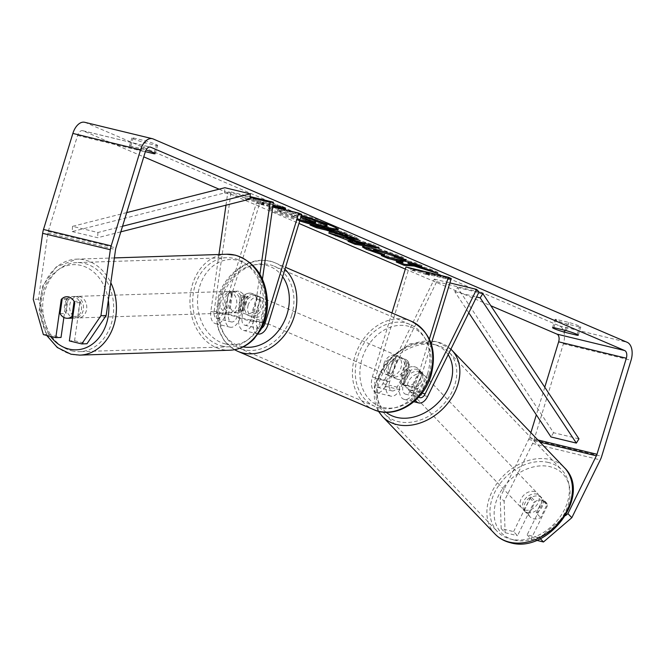<?xml version="1.0" encoding="UTF-8"?>
<svg xmlns="http://www.w3.org/2000/svg" width="665" height="665" viewBox="0 0 665 665"><rect width="100%" height="100%" fill="white"/><g stroke="black" fill="none" stroke-linecap="round" stroke-linejoin="round"><path stroke-width="0.5" stroke-dasharray="3.33 2.49" d="M231.462 293.947L228.494 314.745A7.556 4.464 103.6 0 0 231.287 321.935A7.556 4.464 103.6 0 0 237.197 316.374L243.49 295.8A10.79 8.662 113.2 0 1 252.625 293.697A10.79 8.662 113.2 0 1 257.031 299.084L250.738 319.649A7.556 4.464 -76.4 0 1 244.82 325.218A7.556 4.464 -76.4 0 1 242.035 318.028L244.994 297.222A10.79 8.595 -91.9 0 0 238.835 291.345A10.79 8.595 -91.9 0 0 236.973 291.154A10.79 8.595 -91.9 0 0 231.462 293.947L228.195 294.046L225.236 314.853A12.951 7.647 103.6 0 0 230.015 327.18A12.951 7.647 103.6 0 0 240.156 317.637L246.441 297.072A10.79 8.662 113.2 0 1 255.576 294.961A10.79 8.662 113.2 0 1 259.982 300.347L253.689 320.921A12.951 7.647 -76.4 0 1 243.548 330.463A12.951 7.647 -76.4 0 1 238.777 318.136L241.736 297.33A10.79 8.595 -91.9 0 0 235.568 291.453A10.79 8.595 -91.9 0 0 233.714 291.262A10.79 8.595 -91.9 0 0 228.195 294.046M259.899 274.279L253.157 321.619A12.951 7.647 103.6 0 0 257.937 333.946A12.951 7.647 103.6 0 0 258.078 333.98M262.451 279.142L256.424 321.511A7.556 4.464 103.6 0 0 259.209 328.701A7.556 4.464 103.6 0 0 261.545 328.286M225.967 205.186L227.837 192.069L231.096 191.961L214.113 311.262A7.556 4.464 103.6 0 0 216.898 318.452A7.556 4.464 103.6 0 0 222.817 312.882L256.457 202.842L272.75 206.79M218.951 254.504L210.855 311.361A12.951 7.647 103.6 0 0 215.626 323.689A12.951 7.647 103.6 0 0 225.768 314.154L259.416 204.105L301.719 214.363M259.416 204.105L256.457 202.842M227.837 192.069L250.073 197.455M231.096 191.961L250.115 196.566M257.031 299.084L259.982 300.347M243.49 295.8L246.441 297.072M244.994 297.222L241.736 297.33M419.74 372.192A10.79 8.146 -43.8 0 0 418.027 368.651A10.79 8.146 -43.8 0 0 414.802 366.839A10.79 8.146 -43.8 0 0 406.207 368.909L397.238 387.13A7.556 4.464 -76.4 0 1 392.026 390.895A7.556 4.464 -76.4 0 1 389.673 381.776L395.958 361.211A10.79 8.662 113.2 0 1 405.093 359.108A10.79 8.662 113.2 0 1 409.499 364.495L403.206 385.06A7.556 4.464 103.6 0 0 405.567 394.17A7.556 4.464 103.6 0 0 410.771 390.413L419.74 372.192L422.192 374.744A10.79 8.146 -43.8 0 0 420.471 371.203A10.79 8.146 -43.8 0 0 417.246 369.391A10.79 8.146 -43.8 0 0 408.651 371.461L399.682 389.682A12.951 7.647 -76.4 0 1 390.754 396.132A12.951 7.647 -76.4 0 1 386.714 380.513L393.007 359.94A10.79 8.662 113.2 0 1 402.142 357.837A10.79 8.662 113.2 0 1 406.539 363.223L400.255 383.788A12.951 7.647 103.6 0 0 404.295 399.416A12.951 7.647 103.6 0 0 413.223 392.965L422.192 374.744M415.417 400.38A12.951 7.647 -76.4 0 1 414.636 387.279L429.374 339.084M418.759 397.03A7.556 4.464 -76.4 0 1 417.595 388.543L431.261 343.83M405.974 266.981L408.933 268.244L375.284 378.294A7.556 4.464 -76.4 0 0 377.645 387.404A7.556 4.464 -76.4 0 0 382.849 383.647L434.295 279.125L436.739 281.686L385.293 386.199A12.951 7.647 -76.4 0 1 376.373 392.649A12.951 7.647 -76.4 0 1 372.334 377.022L391.918 312.949M408.933 268.244L451.236 278.502M436.739 281.686L479.049 291.935M434.295 279.125L449.889 282.908M409.499 364.495L406.539 363.223M395.958 361.211L393.007 359.94M406.207 368.909L408.651 371.461M527.536 512.649A10.79 8.146 -43.8 0 0 539.34 507.437A10.79 8.146 -43.8 0 0 539.897 495.907A10.79 8.146 -43.8 0 0 536.672 494.095A10.79 8.146 -43.8 0 0 524.876 499.299A10.79 8.146 -43.8 0 0 524.311 510.828A10.79 8.146 -43.8 0 0 527.536 512.649M547.162 504.311A10.79 8.146 -43.8 0 0 545.774 502.042A10.79 8.146 -43.8 0 0 542.549 500.221A10.79 8.146 -43.8 0 0 535.317 501.443L528.8 514.693A10.79 8.146 -43.8 0 0 530.188 516.963A10.79 8.146 -43.8 0 0 533.413 518.783A10.79 8.146 -43.8 0 0 540.645 517.561L547.162 504.311L542.756 499.714A10.79 8.146 -43.8 0 1 536.239 512.964L540.645 517.561M405.667 385.392A10.79 8.146 -43.8 0 0 412.899 384.179L415.833 387.246A10.79 8.146 -43.8 0 0 422.35 373.988L419.416 370.92A10.79 8.146 -43.8 0 0 418.027 368.651A10.79 8.146 -43.8 0 0 414.802 366.839A10.79 8.146 -43.8 0 0 407.57 368.053L410.505 371.12A10.79 8.146 -43.8 0 0 403.988 384.37L401.045 381.303A10.79 8.146 -43.8 0 0 402.441 383.58A10.79 8.146 -43.8 0 0 405.667 385.392M410.072 389.989A10.79 8.146 -43.8 0 0 421.868 384.786A10.79 8.146 -43.8 0 0 422.433 373.248A10.79 8.146 -43.8 0 0 419.208 371.436A10.79 8.146 -43.8 0 0 407.412 376.648A10.79 8.146 -43.8 0 0 406.847 388.177A10.79 8.146 -43.8 0 0 410.072 389.989M419.416 370.92L412.899 384.179M401.045 381.303L407.57 368.053M528.8 514.693L524.394 510.088A10.79 8.146 -43.8 0 1 530.911 496.838L535.317 501.443M530.911 496.838L524.394 510.088M536.239 512.964L542.756 499.714M415.833 387.246L422.35 373.988M410.505 371.12L403.988 384.37M412.516 392.55A10.79 8.146 -43.8 0 0 424.312 387.338A10.79 8.146 -43.8 0 0 424.877 375.808A10.79 8.146 -43.8 0 0 421.652 373.988A10.79 8.146 -43.8 0 0 409.856 379.2A10.79 8.146 -43.8 0 0 409.291 390.729A10.79 8.146 -43.8 0 0 412.516 392.55M525.092 510.088A10.79 8.146 -43.8 0 0 536.888 504.885A10.79 8.146 -43.8 0 0 537.453 493.355A10.79 8.146 -43.8 0 0 534.228 491.535A10.79 8.146 -43.8 0 0 522.432 496.747A10.79 8.146 -43.8 0 0 521.867 508.276A10.79 8.146 -43.8 0 0 525.092 510.088M548.517 462.499A44.563 33.632 -43.8 0 0 499.806 484.012A44.563 33.632 -43.8 0 0 497.478 531.634A44.563 33.632 -43.8 0 0 510.803 539.132A44.563 33.632 -43.8 0 0 559.514 517.619A44.563 33.632 -43.8 0 0 561.842 469.997A44.563 33.632 -43.8 0 0 548.517 462.499M435.949 344.952A44.563 33.632 -43.8 0 0 387.229 366.465A44.563 33.632 -43.8 0 0 384.902 414.087A44.563 33.632 -43.8 0 0 398.227 421.585A44.563 33.632 -43.8 0 0 446.946 400.072A44.563 33.632 -43.8 0 0 449.266 352.45A44.563 33.632 -43.8 0 0 435.949 344.952M301.411 215.377A36.392 2.918 -163 0 0 268.577 208.378A36.392 2.918 -163 0 0 274.836 212.102A36.392 2.918 -163 0 0 299.707 220.938M337.737 228.96A36.392 2.918 -163 0 0 338.493 228.627A36.392 2.918 -163 0 0 332.226 224.911A36.392 2.918 -163 0 0 293.647 212.019A36.392 2.918 -163 0 0 268.893 207.347A36.392 2.918 -163 0 0 275.152 211.071A36.392 2.918 -163 0 0 301.868 220.481M577.195 334.453L579.481 326.997A10.79 0.865 -163 0 0 580.786 326.972A10.79 0.865 -163 0 0 578.932 325.867A10.79 0.865 -163 0 0 568.841 322.434L556.389 319.408A10.79 0.865 -163 0 0 555.076 319.433A10.79 0.865 -163 0 0 567.021 323.971L579.481 326.997M154.064 152.933L156.342 145.477L143.889 142.451A10.79 0.865 17 0 1 131.936 137.913A10.79 0.865 17 0 1 133.249 137.888L145.702 140.914A10.79 0.865 17 0 1 155.793 144.347A10.79 0.865 17 0 1 157.655 145.452A10.79 0.865 17 0 1 156.342 145.477M63.873 317.438L66.45 299.333L62.111 299.474M66.45 299.333A10.79 8.595 88.1 0 1 71.961 296.548A10.79 8.595 88.1 0 1 73.823 296.74A10.79 8.595 88.1 0 1 79.983 302.617L74.563 340.738L69.343 340.912M145.352 151.645L141.371 150.681A10.79 0.865 17 0 1 129.426 146.142A10.79 0.865 17 0 1 130.739 146.117L143.191 149.135A10.79 0.865 17 0 1 146.051 149.999M43.383 334.62L48.603 334.445L38.47 299.125L47.863 233.149A6.475 3.824 -76.4 0 1 48.229 231.495L77.589 135.452A6.475 3.824 -76.4 0 1 82.66 130.681A6.475 3.824 -76.4 0 1 83.025 130.806L143.756 156.857M219.101 189.184L298.951 223.432M405.334 269.076L490.845 305.75M425.982 272.816L429.524 274.337L411.02 268.86L418.892 269.774L422.433 271.295L447.819 277.455L451.36 278.976L425.982 272.816L425.667 273.847L429.208 275.368L410.704 269.89L418.576 270.805L422.117 272.326L447.503 278.477L450.812 279.899M425.667 273.847L450.795 279.94M282.035 207.497L282.342 206.466L256.964 200.315L256.648 201.337L253.099 199.816L245.227 198.901L263.739 204.379L260.19 202.858L272.874 205.934M256.648 201.337L272.966 205.294M84.696 122.294A15.104 8.919 -76.4 0 1 85.536 122.576L559.498 325.9A15.104 8.919 -76.4 0 1 563.371 343.847L534.003 439.889A15.104 8.919 -76.4 0 1 532.582 443.497L504.137 501.294L500.221 497.212L501.177 528.592L513.596 531.609L517.511 535.691L533.953 502.291A10.79 8.146 -43.8 0 1 545.774 502.042A10.79 8.146 -43.8 0 1 547.486 505.575L531.052 538.974L536.53 540.304M501.177 528.592L505.092 532.682L517.511 535.691M505.092 532.682L504.137 501.294M513.596 531.609L530.038 498.21A10.79 8.146 136.2 0 1 541.859 497.952A10.79 8.146 136.2 0 1 543.571 501.485L527.137 534.884L539.556 537.902L565.533 515.658M527.137 534.884L531.052 538.974M540.288 538.658L539.556 537.902M530.87 432.666L529.282 437.861A6.475 3.824 -76.4 0 1 528.667 439.407L500.221 497.212M74.563 340.738L86.982 343.747M38.47 299.125L33.25 299.292M544.768 387.205L536.323 414.819M48.603 334.445L61.022 337.454M79.983 302.617L74.771 302.783M141.371 150.681L143.889 142.451M130.739 146.117L133.249 137.888M143.191 149.135L145.702 140.914M543.571 501.485L547.486 505.575M530.038 498.21L533.953 502.291M565.075 330.355L567.021 323.971M553.87 327.637L556.389 319.408M566.322 330.655L568.841 322.434M327.105 225.252L321.095 224.346L305.717 219.708L299.541 219.267L299.225 220.29L291.644 217.039L297.147 217.48L283.997 213.756L277.43 210.938L301.021 216.657M326.897 225.36L326.582 226.391M305.825 216.724L311.661 218.137L316.149 220.057M291.644 217.039L291.96 216.009L297.463 216.457L284.312 212.733L277.746 209.916L301.336 215.635M277.746 209.916L277.43 210.938M284.312 212.733L283.997 213.756M294.587 215.219L294.271 216.25M297.463 216.457L297.147 217.48M291.96 216.009L299.541 219.267M299.89 220.339L299.225 220.29M305.717 219.708L305.401 220.73M411.02 268.86L410.704 269.89M418.892 269.774L418.576 270.805M422.433 271.295L422.117 272.326M447.819 277.455L447.503 278.477M451.36 278.976L451.053 279.998M429.524 274.337L429.208 275.368M282.342 206.466L285.892 207.987L285.576 209.018M256.964 200.315L253.415 198.793L245.543 197.879L264.055 203.357L260.505 201.836L285.892 207.987M260.505 201.836L260.19 202.858M264.055 203.357L263.739 204.379M245.543 197.879L245.227 198.901M253.415 198.793L253.099 199.816M352.783 239.683L358.053 241.944L364.994 243.141L352.733 239.849M358.053 241.944L357.737 242.974M344.628 237.538L343.473 237.206M343.522 237.064L335.808 235.028M335.85 234.895L329.084 231.994L328.768 233.016M329.084 231.994L372.965 244.496L372.649 245.518M372.965 244.496L379.241 247.189L378.925 248.211M379.241 247.189L374.844 246.466M352.375 241.985L348.385 240.273L348.069 241.295M348.385 240.273L352.674 240.988M333.888 230.88L345.243 234.911C348.094 235.585 348.319 235.402 345.908 234.363M346.157 236.208L335.667 232.8M316.241 226.482L310.322 223.939L310.006 224.97M310.322 223.939L344.162 232.143L343.855 233.174M344.162 232.143L354.295 236.491L358.36 238.743L356.673 238.76M413.372 264.928L437.936 272.367L437.62 273.398M403.148 261.42L396.523 260.921L399.499 262.193M396.523 260.921L396.207 261.952M415.791 264.038L422.026 265.543L415.475 262.733L381.627 254.529L387.554 257.072M381.627 254.529L381.311 255.56M415.475 262.733L415.16 263.764M422.026 265.543L421.71 266.574M437.936 272.367L430.164 269.034L408.293 262.218M430.164 269.034L429.848 270.065M363.58 246.74L362.724 245.917L372.084 247.28C383.456 250.14 393.481 253.348 402.142 256.89L406.348 259.292L405.11 259.483M395.301 256.233L394.719 256.042L394.403 257.072M394.719 256.042L395.409 255.9M393.522 254.786L378.934 250.198M373.713 249.392L384.877 253.689L384.57 254.72M384.877 253.689L384.47 255.618M384.786 254.587L375.584 251.628M311.303 220.664L313.922 221.37C316.507 221.985 316.665 221.802 314.387 220.822L310.09 218.976L301.952 217.006L308.194 219.625M301.952 217.006L301.636 218.037M310.09 218.976L309.774 220.007M313.805 221.736L313.922 221.37C316.507 221.985 316.665 221.802 314.387 220.822L314.071 221.852M76.433 296.648A10.79 8.595 -91.9 0 0 74.571 296.457A10.79 8.595 -91.9 0 0 66.35 306.349A10.79 8.595 -91.9 0 0 73.416 317.837A10.79 8.595 -91.9 0 0 75.278 318.028A10.79 8.595 -91.9 0 0 83.499 308.136A10.79 8.595 -91.9 0 0 76.433 296.648M60.099 313.622L65.968 313.431A10.79 8.595 -91.9 0 1 68.121 298.311L62.252 298.502M230.323 308.061A10.79 8.595 -91.9 0 0 235.817 312.525A10.79 8.595 -91.9 0 0 237.679 312.725A10.79 8.595 -91.9 0 0 242.168 310.937L238.253 311.062A10.79 8.595 -91.9 0 0 240.406 295.942L244.321 295.809A10.79 8.595 -91.9 0 0 238.835 291.345A10.79 8.595 -91.9 0 0 236.973 291.154A10.79 8.595 -91.9 0 0 232.476 292.941L228.56 293.066A10.79 8.595 -91.9 0 0 226.408 308.194L230.323 308.061L232.476 292.941M232.958 291.536A10.79 8.595 -91.9 0 0 231.104 291.345A10.79 8.595 -91.9 0 0 222.875 301.237A10.79 8.595 -91.9 0 0 229.949 312.716A10.79 8.595 -91.9 0 0 231.802 312.916A10.79 8.595 -91.9 0 0 240.032 303.024A10.79 8.595 -91.9 0 0 232.958 291.536M244.321 295.809L242.168 310.937M74.098 301.37L79.966 301.178A10.79 8.595 -91.9 0 1 77.813 316.307L72.817 316.465M68.121 298.311L65.968 313.431M77.813 316.307L79.966 301.178M238.253 311.062L240.406 295.942M228.56 293.066L226.408 308.194M229.699 291.644A10.79 8.595 -91.9 0 0 227.837 291.453A10.79 8.595 -91.9 0 0 219.616 301.345A10.79 8.595 -91.9 0 0 226.682 312.824A10.79 8.595 -91.9 0 0 228.544 313.024A10.79 8.595 -91.9 0 0 236.765 303.124A10.79 8.595 -91.9 0 0 229.699 291.644M79.692 296.548A10.79 8.595 -91.9 0 0 77.83 296.349A10.79 8.595 -91.9 0 0 69.609 306.249A10.79 8.595 -91.9 0 0 76.674 317.729A10.79 8.595 -91.9 0 0 78.537 317.92A10.79 8.595 -91.9 0 0 86.758 308.028A10.79 8.595 -91.9 0 0 79.692 296.548M71.953 350.871A44.563 35.486 -91.9 0 0 79.634 351.669A44.563 35.486 -91.9 0 0 113.599 310.813A44.563 35.486 -91.9 0 0 84.413 263.398A44.563 35.486 -91.9 0 0 76.724 262.6A44.563 35.486 -91.9 0 0 42.768 303.456A44.563 35.486 -91.9 0 0 71.953 350.871M221.969 345.975A44.563 35.486 -91.9 0 0 229.649 346.773A44.563 35.486 -91.9 0 0 263.606 305.917A44.563 35.486 -91.9 0 0 234.421 258.502A44.563 35.486 -91.9 0 0 226.74 257.704A44.563 35.486 -91.9 0 0 192.775 298.56A44.563 35.486 -91.9 0 0 221.969 345.975M245.227 303.847A10.79 8.662 -66.8 0 0 249.433 315.809A10.79 8.662 -66.8 0 0 262.151 307.945A10.79 8.662 -66.8 0 0 257.945 295.975A10.79 8.662 -66.8 0 0 245.227 303.847M252.052 312.392L255.593 313.913A10.79 8.662 -66.8 0 0 260.381 307.188A10.79 8.662 -66.8 0 0 260.082 299.225L256.54 297.704A10.79 8.662 -66.8 0 0 252.625 293.697A10.79 8.662 -66.8 0 0 244.695 294.836L240.206 309.524A10.79 8.662 -66.8 0 0 244.122 313.531A10.79 8.662 -66.8 0 0 252.052 312.392L256.54 297.704M240.206 309.524L243.747 311.045A10.79 8.662 -66.8 0 1 243.457 303.082A10.79 8.662 -66.8 0 1 248.236 296.357L244.695 294.836M392.674 374.927A10.79 8.662 -66.8 0 0 396.589 378.934A10.79 8.662 -66.8 0 0 404.519 377.803L400.97 376.282A10.79 8.662 -66.8 0 0 405.758 369.549A10.79 8.662 -66.8 0 0 405.467 361.594L409.008 363.115A10.79 8.662 -66.8 0 0 405.093 359.108A10.79 8.662 -66.8 0 0 397.163 360.239L392.674 374.927L389.125 373.406A10.79 8.662 -66.8 0 1 388.834 365.451A10.79 8.662 -66.8 0 1 393.622 358.718L397.163 360.239M387.063 364.686A10.79 8.662 -66.8 0 0 391.269 376.656A10.79 8.662 -66.8 0 0 403.988 368.792A10.79 8.662 -66.8 0 0 399.773 356.822A10.79 8.662 -66.8 0 0 387.063 364.686M404.519 377.803L409.008 363.115M248.236 296.357L243.747 311.045M255.593 313.913L260.082 299.225M400.97 376.282L405.467 361.594M393.622 358.718L389.125 373.406M384.104 363.423A10.79 8.662 -66.8 0 0 388.318 375.384A10.79 8.662 -66.8 0 0 401.028 367.521A10.79 8.662 -66.8 0 0 396.822 355.559A10.79 8.662 -66.8 0 0 384.104 363.423M248.186 305.11A10.79 8.662 -66.8 0 0 252.392 317.08A10.79 8.662 -66.8 0 0 265.102 309.217A10.79 8.662 -66.8 0 0 260.896 297.247A10.79 8.662 -66.8 0 0 248.186 305.11M291.594 315.634A44.563 35.777 -66.8 0 0 274.213 266.208A44.563 35.777 -66.8 0 0 221.703 298.693A44.563 35.777 -66.8 0 0 239.076 348.111A44.563 35.777 -66.8 0 0 291.594 315.634M427.512 373.946A44.563 35.777 -66.8 0 0 410.139 324.52A44.563 35.777 -66.8 0 0 357.62 356.997A44.563 35.777 -66.8 0 0 375.002 406.423A44.563 35.777 -66.8 0 0 427.512 373.946M126.716 212.601L72.527 226.341L97.913 232.492L122.543 226.25M72.527 226.341L72.236 231.57L224.595 192.941L249.982 199.093M224.595 192.941L224.886 187.713M72.236 231.57L97.622 237.721L120.831 231.836M97.913 232.492L97.622 237.721M468.783 312.791L454.827 291.711L457.429 287.471L553.579 432.707L578.957 438.858M457.429 287.471L478.709 292.633M454.827 291.711L476.564 296.981M553.579 432.707L550.969 436.947M238.777 318.136L253.157 321.619M253.689 320.921L268.078 324.404M250.738 319.649L263.955 322.858M242.035 318.028L256.424 321.511M222.817 312.882L237.197 316.374M225.768 314.154L240.156 317.637M210.855 311.361L225.236 314.853M214.113 311.262L228.494 314.745M413.223 392.965L427.603 396.456M400.255 383.788L414.636 387.279M410.771 390.413L421.992 393.131M403.206 385.06L417.595 388.543M375.284 378.294L389.673 381.776M372.334 377.022L386.714 380.513M385.293 386.199L399.682 389.682M382.849 383.647L397.238 387.13M494.984 534.02A48.013 36.242 136.2 0 1 497.487 482.707A48.013 36.242 136.2 0 1 549.98 459.523A48.013 36.242 136.2 0 1 564.336 467.603M514.07 540.013A42.618 32.169 -43.8 0 0 565.533 511.468A42.618 32.169 -43.8 0 0 550.146 466.722A42.618 32.169 -43.8 0 0 498.683 495.267A42.618 32.169 -43.8 0 0 514.07 540.013M451.759 350.064A48.013 36.242 -43.8 0 0 437.404 341.985A48.013 36.242 -43.8 0 0 384.91 365.16A48.013 36.242 -43.8 0 0 382.408 416.481M386.132 412.283A42.618 32.169 136.2 0 1 384.91 366.282A42.618 32.169 136.2 0 1 432.674 344.063A42.618 32.169 136.2 0 1 448.168 354.678M83.025 130.806L149.974 147.031M559.498 325.9L627.186 342.309M85.536 122.576L153.233 138.985M532.582 443.497L600.279 459.906M528.667 439.407L539.947 442.142M529.282 437.861L537.835 439.939M77.589 135.452L145.286 151.861M48.229 231.495L115.918 247.904M47.863 233.149L115.552 249.558M563.371 343.847L631.06 360.255M534.003 439.889L601.7 456.298M321.004 224.321L320.688 225.352M321.095 224.346L320.788 225.369M345.243 234.911L344.927 235.934M336.997 232.21L336.681 233.24M345.143 234.886L344.836 235.909M354.295 236.491L353.979 237.521M371.984 247.255L371.669 248.286M372.084 247.28L371.768 248.311M402.142 256.89L401.826 257.92M375.434 250.406L375.118 251.428M79.75 355.118A48.013 38.238 88.1 0 1 71.471 354.262A48.013 38.238 88.1 0 1 40.025 303.174A48.013 38.238 88.1 0 1 76.616 259.151A48.013 38.238 88.1 0 1 84.896 260.007A48.013 38.238 88.1 0 1 110.831 282.741M108.329 300.289A42.618 33.94 -91.9 0 0 80.881 265.41A42.618 33.94 -91.9 0 0 44.971 286.615A42.618 33.94 -91.9 0 0 50.465 336.332M226.624 254.246A48.013 38.238 -91.9 0 0 190.032 298.277A48.013 38.238 -91.9 0 0 221.487 349.366A48.013 38.238 -91.9 0 0 229.757 350.222M225.501 343.963A42.618 33.94 88.1 0 1 198.029 294.03A42.618 33.94 88.1 0 1 237.405 260.298A42.618 33.94 88.1 0 1 264.878 310.231A42.618 33.94 88.1 0 1 225.501 343.963M237.713 351.286A48.013 38.553 113.2 0 1 218.993 298.036A48.013 38.553 113.2 0 1 275.576 263.041A48.013 38.553 113.2 0 1 284.936 269.25M282.658 276.715A42.618 34.223 -66.8 0 0 248.951 266.224A42.618 34.223 -66.8 0 0 220.265 297.795A42.618 34.223 -66.8 0 0 243.124 346.897M411.494 321.345A48.013 38.553 -66.8 0 0 354.919 356.34A48.013 38.553 -66.8 0 0 373.639 409.598M428.942 374.844A42.618 34.223 113.2 0 1 383.107 407.362A42.618 34.223 113.2 0 1 362.101 358.635A42.618 34.223 113.2 0 1 407.944 326.116A42.618 34.223 113.2 0 1 428.942 374.844M231.104 291.345L233.714 291.262M243.548 330.463L257.937 333.946M244.82 325.218L259.209 328.701M215.626 323.689L230.015 327.18M216.898 318.452L231.287 321.935M257.945 295.975L255.576 294.961M422.433 373.248L420.471 371.203M404.295 399.416L413.871 401.743M405.567 394.17L419.947 397.662M376.373 392.649L390.754 396.132M377.645 387.404L392.026 390.895M399.773 356.822L402.142 357.837M450.878 349.175L436.398 341.378L410.014 343.855L386.498 361.062L374.304 386.548L378.393 411.219M539.897 495.907L541.859 497.952M402.441 383.58L406.847 388.177M524.311 510.828L530.188 516.963M424.877 375.808L537.453 493.355M384.902 414.087L497.478 531.634M449.266 352.45L561.842 469.997M409.291 390.729L521.867 508.276M268.893 207.347L268.577 208.378M578.276 335.202L580.786 326.972M155.136 153.681L157.655 145.452M71.961 296.548L74.571 296.457M82.66 130.681L150.357 147.09M129.426 146.142L131.936 137.913M552.557 327.662L555.076 319.433M338.493 228.627L338.177 229.658M358.044 239.774L358.36 238.743M362.408 246.948L362.724 245.917M406.032 260.314L406.348 259.292M315.983 221.686L315.667 222.717M114.363 257.92L76.616 259.151L56.209 266.939L42.502 286.291L39.052 311.453L46.666 335.409M237.679 312.725L231.802 312.916M75.278 318.028L72.585 318.111M227.837 291.453L77.83 296.349M229.649 346.773L79.634 351.669M226.74 257.704L76.724 262.6M228.544 313.024L78.537 317.92M234.537 349.715L224.205 340.713L217.688 327.986L218.062 297.479C225.418 271.004 254.047 253.049 275.576 263.041L285.534 267.313M249.433 315.809L244.122 313.531M396.589 378.934L391.269 376.656M388.318 375.384L252.392 317.08M410.139 324.52L274.213 266.208M375.002 406.423L239.076 348.111M396.822 355.559L260.896 297.247"/><path stroke-width="1" d="M258.078 333.98A12.951 7.647 103.6 0 0 268.078 324.404L301.719 214.363L298.768 213.091L265.119 323.14A7.556 4.464 103.6 0 1 261.545 328.286M225.967 205.186L218.951 254.504M272.75 206.79L298.768 213.091M250.073 197.455L270.14 202.318L259.899 274.279M250.115 196.566L273.406 202.21L270.14 202.318M273.406 202.21L262.451 279.142M449.889 282.908L476.597 289.383L479.049 291.935L427.603 396.456A12.951 7.647 -76.4 0 1 418.684 402.907A12.951 7.647 -76.4 0 1 415.417 400.38M476.597 289.383L425.159 393.896A7.556 4.464 -76.4 0 1 419.947 397.662A7.556 4.464 -76.4 0 1 418.759 397.03M431.261 343.83L451.236 278.502L448.285 277.238L429.374 339.084M391.918 312.949L405.974 266.981L448.285 277.238M299.707 220.938A36.392 2.918 -163 0 0 338.177 229.658A36.392 2.918 -163 0 0 331.918 225.934A36.392 2.918 -163 0 0 301.411 215.377M576.962 335.218A10.79 0.865 -163 0 0 578.276 335.202A10.79 0.865 -163 0 0 576.414 334.096A10.79 0.865 -163 0 0 566.322 330.655L553.87 327.637A10.79 0.865 -163 0 0 552.557 327.662A10.79 0.865 -163 0 0 564.51 332.201L576.962 335.218L577.195 334.453M146.051 149.999A10.79 0.865 17 0 1 153.282 152.576A10.79 0.865 17 0 1 155.136 153.681A10.79 0.865 17 0 1 153.823 153.698L154.064 152.933M62.111 299.474L61.23 299.499L55.802 337.629L61.022 337.454L63.873 317.438M81.762 343.921L100.939 315.7L106.159 315.534L86.982 343.747L81.762 343.921L69.343 340.912L74.771 302.783A10.79 8.595 -91.9 0 0 68.603 296.906A10.79 8.595 -91.9 0 0 66.741 296.715A10.79 8.595 -91.9 0 0 61.23 299.499M414.112 266.033L437.62 273.398L429.848 270.065L407.978 263.249L421.71 266.574L415.16 263.764L381.311 255.56L387.87 258.369L402.832 262.442L396.207 261.952L404.079 265.327L414.112 266.033L414.362 265.235M352.359 242.018L328.768 233.016L372.649 245.518L378.925 248.211L355.052 244.296L348.069 241.295L352.359 242.018L352.674 240.988L344.628 237.538M153.823 153.698L145.352 151.645M106.159 315.534L115.552 249.558A6.475 3.824 -76.4 0 1 115.918 247.904L145.286 151.861A6.475 3.824 -76.4 0 1 150.357 147.09A6.475 3.824 -76.4 0 1 150.714 147.214L624.676 350.538A6.475 3.824 -76.4 0 1 626.33 358.227L596.971 454.27A6.475 3.824 -76.4 0 1 596.364 455.816L567.91 513.621L571.825 517.702L543.471 541.992L540.288 538.658M143.756 156.857L219.101 189.184M298.951 223.432L405.334 269.076M490.845 305.75L556.979 334.129A6.475 3.824 -76.4 0 1 558.642 341.818L544.768 387.205M272.966 205.294L282.035 207.497L285.576 209.018L272.874 205.934M351.918 238.851L326.224 230.123L316.557 227.779L310.006 224.97L343.855 233.174L358.044 239.774L351.918 238.851L352.226 237.821L346.157 236.208M394.403 257.072C395.667 257.139 395.268 256.723 393.206 255.817L378.526 251.204L373.398 250.422L384.57 254.72L384.47 255.618L366.357 249.267L362.408 246.948L371.768 248.311C383.14 251.171 393.165 254.379 401.826 257.92L406.032 260.314L404.802 260.514L394.403 257.072L395.093 256.931L395.409 255.9M100.939 315.7L110.332 249.724A15.104 8.919 -76.4 0 1 111.188 245.875L140.556 149.833A15.104 8.919 -76.4 0 1 152.385 138.702A15.104 8.919 -76.4 0 1 153.233 138.985L627.186 342.309A15.104 8.919 -76.4 0 1 631.06 360.255L601.7 456.298A15.104 8.919 -76.4 0 1 600.279 459.906L571.825 517.702M536.53 540.304L543.471 541.992M565.533 515.658L567.91 513.621M55.802 337.629L43.383 334.62L33.25 299.292L42.643 233.315A15.104 8.919 -76.4 0 1 43.499 229.467L72.867 133.424A15.104 8.919 -76.4 0 1 84.696 122.294L152.385 138.702M536.323 414.819L530.87 432.666M564.51 332.201L565.075 330.355M311.544 218.536L311.353 219.167L322.55 223.972C326.074 225.493 327.421 226.3 326.582 226.391L320.688 225.352L305.401 220.73L299.89 220.339M316.149 220.057L322.866 222.941C326.39 224.462 327.729 225.269 326.897 225.36M327.105 225.252L326.582 226.391M301.021 216.657L311.353 219.167M301.336 215.635L305.825 216.724M301.868 220.481A36.392 2.918 -163 0 0 337.737 228.96M352.467 240.713L357.737 242.974L364.686 244.163L352.467 240.713L352.733 239.849M364.944 243.324L364.686 244.163M343.473 237.206L343.207 238.087M335.808 235.028L335.534 235.917M374.844 246.466L355.368 243.265L355.052 244.296M355.368 243.265L352.375 241.985M344.927 235.934C347.787 236.615 348.003 236.432 345.592 235.393L333.572 231.902L344.927 235.934M345.908 234.363L347.562 235.26L347.246 236.291L345.592 235.393L345.908 234.363L342.832 233.041L342.525 234.072M342.832 233.041L333.888 230.88L333.572 231.902M335.667 232.8L326.54 229.093L326.224 230.123M326.54 229.093L316.873 226.748L316.557 227.779M316.873 226.748L316.241 226.482M356.673 238.76L352.226 237.821M399.499 262.193L404.395 264.296L413.372 264.928M404.395 264.296L404.079 265.327M387.554 257.072L403.148 261.42L402.832 262.442M396.93 259.466L396.614 260.489M388.177 257.338L387.87 258.369M407.978 263.249L408.293 262.218L415.791 264.038M375.584 251.628L363.58 246.74M395.301 256.233L405.11 259.483L404.802 260.514M394.719 256.042C395.983 256.116 395.584 255.693 393.522 254.786L393.115 254.62M379.133 250.248L373.713 249.392L373.398 250.422M313.506 222.376L313.606 222.401C316.191 223.008 316.349 222.825 314.071 221.852L309.774 220.007L301.636 218.037L313.506 222.376L313.714 221.694M313.805 221.736L313.606 222.401C316.191 223.008 316.349 222.825 314.071 221.852M308.194 219.625L311.303 220.664M60.099 313.622A10.79 8.595 -91.9 0 0 65.586 318.086A10.79 8.595 -91.9 0 0 67.448 318.286A10.79 8.595 -91.9 0 0 71.945 316.498L74.098 301.37A10.79 8.595 -91.9 0 0 68.603 296.906A10.79 8.595 -91.9 0 0 66.741 296.715A10.79 8.595 -91.9 0 0 62.252 298.502L60.099 313.622M72.817 316.465L71.945 316.498M122.543 226.25L250.273 193.864L224.886 187.713L126.716 212.601M120.831 231.836L249.982 199.093L250.273 193.864M468.783 312.791L550.969 436.947L576.356 443.098L578.957 438.858L482.815 293.622L478.709 292.633M476.564 296.981L480.213 297.862L482.815 293.622M576.356 443.098L480.213 297.862M263.955 322.858L265.119 323.14M421.992 393.131L425.159 393.896M451.759 350.064L564.336 467.603A48.013 36.242 136.2 0 1 561.834 518.924A48.013 36.242 136.2 0 1 509.34 542.1A48.013 36.242 136.2 0 1 494.984 534.02L382.408 416.481A48.013 36.242 -43.8 0 0 396.764 424.553A48.013 36.242 -43.8 0 0 449.257 401.377A48.013 36.242 -43.8 0 0 451.759 350.064L450.878 349.175M448.168 354.678A42.618 32.169 136.2 0 1 441.419 399.067A42.618 32.169 136.2 0 1 396.598 417.362A42.618 32.169 136.2 0 1 386.132 412.283M149.974 147.031L150.714 147.214M556.979 334.129L624.676 350.538M539.947 442.142L596.364 455.816M537.835 439.939L596.971 454.27M558.642 341.818L626.33 358.227M42.643 233.315L110.332 249.724M43.499 229.467L111.188 245.875M72.867 133.424L140.556 149.833M322.866 222.941L322.55 223.972M352.134 237.804L351.818 238.826M329.782 230.489L329.466 231.511M366.673 248.244L366.357 249.267M393.522 254.786L393.206 255.817M378.934 250.198L378.618 251.229M378.834 250.173L378.526 251.204M306.199 219.142L305.966 219.891M50.465 336.332A42.618 33.94 -91.9 0 0 68.969 349.075A42.618 33.94 -91.9 0 0 108.329 300.289M234.903 255.111A48.013 38.238 -91.9 0 0 226.624 254.246L235.418 255.16C255.643 262.077 266.349 278.053 267.538 303.09C267.455 312.966 265.127 321.96 260.572 330.081L254.038 338.884C247.131 346 239.034 349.782 229.757 350.222A48.013 38.238 -91.9 0 0 266.349 306.199A48.013 38.238 -91.9 0 0 234.903 255.111M110.831 282.741A48.013 38.238 88.1 0 1 79.75 355.118L229.757 350.222M284.936 269.25A48.013 38.553 113.2 0 1 294.296 316.291A48.013 38.553 113.2 0 1 237.713 351.286L234.537 349.715M243.124 346.897A42.618 34.223 -66.8 0 0 287.114 313.996A42.618 34.223 -66.8 0 0 282.658 276.715M411.494 321.345C430.754 332.076 437.312 350.014 431.153 375.151C423.796 401.627 395.168 419.582 373.639 409.598A48.013 38.553 -66.8 0 0 430.222 374.603A48.013 38.553 -66.8 0 0 411.494 321.345L285.534 267.313M413.871 401.743L418.684 402.907M564.336 467.603C592.773 494.436 548.376 554.253 510.354 542.707C504.278 541.219 499.157 538.326 494.984 534.02M378.393 411.219L382.408 416.481M46.666 335.409L57.306 347.521L70.956 354.212L79.75 355.118M226.624 254.246L114.363 257.92M72.585 318.111L67.448 318.286M373.639 409.598L237.713 351.286"/></g></svg>
